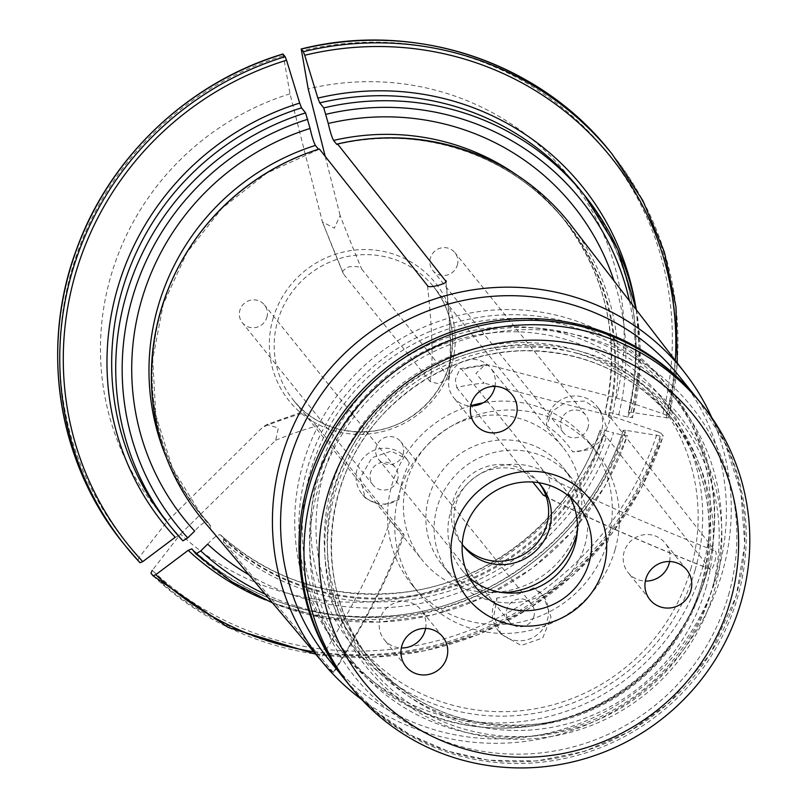 <?xml version="1.0" encoding="UTF-8"?>
<svg xmlns="http://www.w3.org/2000/svg" width="808" height="808" viewBox="0 0 808 808"><rect width="100%" height="100%" fill="white"/><g stroke="black" fill="none" stroke-linecap="round" stroke-linejoin="round"><path stroke-width="0.61" stroke-dasharray="4.04 3.03" d="M578.346 525.917A90.173 87.718 141.2 0 0 562.822 447.188A90.173 87.718 141.2 0 0 475.528 417.18A90.173 87.718 141.2 0 0 406.848 481.578A90.173 87.718 141.2 0 0 422.372 560.308A90.173 87.718 141.2 0 0 509.666 590.315A90.173 87.718 141.2 0 0 578.346 525.917M283.073 54.085L290.001 93.819L322.402 221.927L334.32 228.179L340.128 215.524A747.895 70.771 -105.3 0 0 361.721 269.094C361.206 266.872 356.954 266.105 348.965 266.771C342.824 270.003 341.016 272.437 343.541 274.074L430.109 381.568L438.199 383.699L448.894 378.538L448.288 376.579A747.895 70.771 -105.3 0 0 445.753 281.669M322.402 221.927L343.541 274.074A747.895 70.771 -105.3 0 1 321.958 220.503M361.721 269.094L448.288 376.579M612.171 154.146A312.413 303.909 -38.8 0 1 668.398 417.877L666.317 415.302L662.903 413.716L616.383 397.98L489.264 365.105L485.063 364.741L475.973 373.437L484.093 383.144A747.895 101.636 16 0 0 456.752 387.628L455.359 379.609L459.914 368.69L461.924 369.599L548.491 477.094L550.571 484.679L546.016 495.991M456.752 387.628L532.795 482.053M290.001 93.819A264.64 257.439 141.2 0 0 167.498 521.049L262.671 427.23A747.895 172.407 135.1 0 1 303.707 412.979L316.716 426.028L403.293 533.512L404.081 534.876L397.657 529.29L390.284 520.473A747.895 172.407 135.1 0 1 320.291 659.328C320.958 660.732 337.391 677.215 333.3 672.377L223.442 541.825A235.926 229.502 141.2 0 0 606.354 436.845L710.434 569.367M390.284 520.473L302.748 411.777L266.791 424.503L262.671 427.23M457.358 265.064A14.201 13.817 141.2 0 0 435.189 250.813A14.201 13.817 141.2 0 0 446.541 275.205A14.201 13.817 141.2 0 0 457.358 265.064M403.182 454.015A14.201 13.817 141.2 0 0 381.012 439.764A14.201 13.817 141.2 0 0 392.365 464.156A14.201 13.817 141.2 0 0 403.182 454.015M266.872 317.291A14.201 13.817 141.2 0 0 244.703 303.04A14.201 13.817 141.2 0 0 256.055 327.432A14.201 13.817 141.2 0 0 266.872 317.291M272.952 318.857A93.96 91.405 -38.8 0 1 429.2 276.023A93.96 91.405 -38.8 0 1 384.749 431.007A93.96 91.405 -38.8 0 1 272.952 318.857M325.22 156.378L340.128 215.524M616.383 397.98A264.64 257.439 141.2 0 0 308.181 88.83M150.965 573.215A312.413 303.909 141.2 0 0 661.146 433.33L657.732 431.745A309.575 301.142 141.2 0 1 152.268 570.327L180.507 534.098A264.64 257.439 141.2 0 0 611.212 416.009L484.093 383.144M180.507 534.098L275.68 440.279L278.366 428.018L266.781 424.483M361.701 699.516A231.896 225.583 141.2 0 0 722.362 572.256A231.896 225.583 141.2 0 0 711.757 417.574M404.081 534.866C390.072 574.276 366.579 620.261 333.593 672.822L333.3 672.377A747.895 172.407 135.1 0 0 403.293 533.512M545.279 496.132A747.895 101.636 16 0 0 710.07 569.074C711.949 574.528 718.484 551.763 715.242 551.046L611.525 418.817A235.926 229.502 141.2 0 0 571.488 225.664M204.091 521.564A235.926 229.502 141.2 0 0 210.333 528.674A235.926 229.502 141.2 0 0 210.434 528.775L210.565 525.634L207.474 521.796C205 521.291 200.717 524.382 194.637 531.088M210.434 528.775L320.291 659.328L210.333 528.674M318.473 149.227L319.342 148.955M309.494 152.308A233.835 227.472 141.2 0 1 318.493 149.258L318.827 149.419A234.219 227.846 141.2 0 0 210.716 526.442M175.184 537.29L178.831 535.815L167.498 522.695A265.075 257.863 141.2 0 0 178.831 535.815L182.881 540.835M123.472 543.491A312.413 303.909 141.2 0 0 137.956 560.166L140.026 562.742M137.956 560.166L139.269 557.278L167.498 521.049M677.286 362.994L668.458 418.029L631.088 412.292L628.442 412.545A265.075 257.863 141.2 0 0 580.386 190.153C630.937 255.914 646.925 329.977 628.361 412.343L632.482 417.564L627.907 417.191L618.716 414.817C609.848 412.211 605.303 411.535 605.091 412.787L608.182 416.625L611.525 418.817M608.182 416.625A233.835 227.472 141.2 0 0 565.529 221.513L562.439 217.675C606.747 275.265 620.918 340.188 604.97 412.454L605.091 412.787A233.835 227.472 141.2 0 0 562.439 217.675A233.835 227.472 141.2 0 0 516.716 174.982M618.716 414.817A249.733 242.935 141.2 0 0 613.969 280.81M636.371 309.888A265.075 257.863 141.2 0 1 632.482 417.564L632.533 417.726M207.636 544.138C213.726 537.431 218.008 534.33 220.483 534.846L223.574 538.683L223.442 541.825M248.915 574.821A249.733 242.935 141.2 0 0 613.545 432.846C604.677 430.24 600.132 429.563 599.92 430.816L603.02 434.654L606.354 436.845M599.819 430.472L599.92 430.816A233.835 227.472 141.2 0 1 220.483 534.846L220.422 534.785C271.751 580.356 332.26 599.587 401.95 592.446C491.385 582.669 572.599 516.181 599.809 430.472M191.839 548.864A265.075 257.863 141.2 0 0 623.271 430.573L627.311 435.603L622.736 435.229L613.545 432.846M661.146 433.33L663.227 435.906L661.237 436.098L625.917 430.331A268.862 261.539 -38.8 0 1 265.418 599.889M625.917 430.331L623.2 430.351M153.035 575.791A312.413 303.909 -38.8 0 0 663.227 435.906L663.277 436.078M195.889 553.884A265.075 257.863 141.2 0 0 627.311 435.603L627.361 435.764M657.732 431.745L611.212 416.009M577.387 353.298A198.021 192.627 141.2 0 0 360.833 437.441A198.021 192.627 141.2 0 0 369.084 666.095A198.021 192.627 141.2 0 0 560.782 731.977A198.021 192.627 141.2 0 0 711.616 590.577A198.021 192.627 141.2 0 0 677.528 417.675A198.021 192.627 141.2 0 0 577.387 353.298M328.028 658.621A225.311 219.18 141.2 0 0 546.147 733.593A225.311 219.18 141.2 0 0 717.767 572.69A225.311 219.18 141.2 0 0 678.983 375.962M702.526 567.933A210.171 204.444 141.2 0 0 666.347 384.426A210.171 204.444 141.2 0 0 374.427 357.025A210.171 204.444 141.2 0 0 338.986 648.077A210.171 204.444 141.2 0 0 542.441 718.009A210.171 204.444 141.2 0 0 702.526 567.933M546.511 425.584A95.384 92.789 -38.8 0 1 572.66 451.803A28.401 27.623 141.2 0 0 599.415 436.31A28.401 27.623 141.2 0 0 596.708 406.081A28.401 27.623 141.2 0 0 564.984 397.91A28.401 27.623 141.2 0 0 546.511 425.584L552.217 411.221L566.186 401.879L584.669 401.121L600.687 411.03L606.172 426.21L601.263 440.572L588.931 449.773L572.66 451.803M533.644 587.86A95.384 92.789 -38.8 0 1 497.102 597.88A28.401 27.623 141.2 0 0 498.294 630.664A28.401 27.623 141.2 0 0 537.744 634.371A28.401 27.623 141.2 0 0 542.532 595.031A28.401 27.623 141.2 0 0 533.644 587.86L543.441 596.153L551.026 617.15L542.754 637.956L521.21 645.461L501.091 634.139L493.739 616.322L497.102 597.88M398.95 499.435A95.384 92.789 -38.8 0 1 409.343 463.186A28.401 27.623 141.2 0 0 406.222 458.308A28.401 27.623 141.2 0 0 366.771 454.601A28.401 27.623 141.2 0 0 361.984 493.941A28.401 27.623 141.2 0 0 398.95 499.435L381.033 505.808L365.155 497.88L360.297 477.7L371.912 457.793L391.133 451.147L406.666 458.843L409.343 463.186M706.657 573.054A210.171 204.444 141.2 0 0 670.478 389.547A210.171 204.444 141.2 0 0 378.558 362.156A210.171 204.444 141.2 0 0 343.117 653.207A210.171 204.444 141.2 0 0 546.572 723.14A210.171 204.444 141.2 0 0 706.657 573.054M695.102 570.064A198.021 192.627 141.2 0 0 661.015 397.162A198.021 192.627 141.2 0 0 385.971 371.357A198.021 192.627 141.2 0 0 352.571 645.582A198.021 192.627 141.2 0 0 544.269 711.474A198.021 192.627 141.2 0 0 695.102 570.064M397.607 479.619A14.201 13.817 -38.8 0 1 373.044 485.032A14.201 13.817 -38.8 0 1 375.437 465.368A14.201 13.817 -38.8 0 1 397.607 479.619M533.916 616.342A14.201 13.817 -38.8 0 1 509.353 621.756A14.201 13.817 -38.8 0 1 511.747 602.091A14.201 13.817 -38.8 0 1 533.916 616.342M588.093 427.392A14.201 13.817 -38.8 0 1 563.53 432.805A14.201 13.817 -38.8 0 1 565.923 413.141A14.201 13.817 -38.8 0 1 588.093 427.392M569.973 497.092A65.478 63.701 141.2 0 0 563.691 487.618A65.478 63.701 141.2 0 0 472.731 479.083A65.478 63.701 141.2 0 0 461.691 569.771A65.478 63.701 141.2 0 0 469.599 577.932M425.604 628.432A23.664 23.028 141.2 0 0 421.029 609.858A23.664 23.028 141.2 0 0 388.153 606.768A23.664 23.028 141.2 0 0 384.164 639.542A23.664 23.028 141.2 0 0 401.334 647.976M495.011 386.386A23.664 23.028 141.2 0 0 490.436 367.812A23.664 23.028 141.2 0 0 457.56 364.721A23.664 23.028 141.2 0 0 453.571 397.496A23.664 23.028 141.2 0 0 470.741 405.929M669.62 561.53A23.664 23.028 141.2 0 0 665.045 542.956A23.664 23.028 141.2 0 0 632.169 539.865A23.664 23.028 141.2 0 0 628.18 572.65A23.664 23.028 141.2 0 0 645.35 581.073M690.729 569.206A193.122 187.87 141.2 0 0 460.913 338.693A193.122 187.87 141.2 0 0 369.569 657.258A193.122 187.87 141.2 0 0 690.729 569.206M615.1 549.652A113.605 110.514 141.2 0 0 595.547 450.46A113.605 110.514 141.2 0 0 437.754 435.653A113.605 110.514 141.2 0 0 418.594 592.981A113.605 110.514 141.2 0 0 528.573 630.775A113.605 110.514 141.2 0 0 615.1 549.652M706.404 574.508A208.272 202.606 141.2 0 0 670.549 392.658A208.272 202.606 141.2 0 0 381.255 365.509A208.272 202.606 141.2 0 0 346.137 653.935A208.272 202.606 141.2 0 0 547.763 723.241A208.272 202.606 141.2 0 0 706.404 574.508M713.676 583.538A208.272 202.606 141.2 0 0 677.821 401.687A208.272 202.606 141.2 0 0 476.205 332.391A208.272 202.606 141.2 0 0 317.564 481.114A208.272 202.606 141.2 0 0 353.409 662.974A208.272 202.606 141.2 0 0 555.035 732.27A208.272 202.606 141.2 0 0 713.676 583.538M347.844 683.225A225.311 219.18 141.2 0 0 565.964 758.197A225.311 219.18 141.2 0 0 737.583 597.304A225.311 219.18 141.2 0 0 698.799 400.566M577.235 532.543A77.629 75.518 141.2 0 0 563.125 467.559A77.629 75.518 141.2 0 0 455.298 457.439A77.629 75.518 141.2 0 0 442.208 564.943A77.629 75.518 141.2 0 0 502.697 592.577M584.75 545.592A77.629 75.518 141.2 0 0 571.387 477.811A77.629 75.518 141.2 0 0 463.56 467.691A77.629 75.518 141.2 0 0 450.47 575.195A77.629 75.518 141.2 0 0 525.614 601.031A77.629 75.518 141.2 0 0 584.75 545.592M538.683 482.699A49.227 47.884 141.2 0 0 472.63 478.952A49.227 47.884 141.2 0 0 462.216 544.289M539.592 483.699A49.227 47.884 141.2 0 0 538.259 481.952A49.227 47.884 141.2 0 0 469.872 475.538A49.227 47.884 141.2 0 0 461.58 543.713A49.227 47.884 141.2 0 0 462.994 545.39M470.781 405.737A113.605 110.514 141.2 0 0 411.444 584.093A113.605 110.514 141.2 0 0 521.413 621.897A113.605 110.514 141.2 0 0 607.949 540.764A113.605 110.514 141.2 0 0 588.396 441.572A113.605 110.514 141.2 0 0 483.113 402.839M277.649 321.16A90.173 87.718 -38.8 0 1 346.329 256.762A90.173 87.718 -38.8 0 1 433.623 286.769A90.173 87.718 -38.8 0 1 418.423 411.646A90.173 87.718 -38.8 0 1 293.173 399.889A90.173 87.718 -38.8 0 1 277.649 321.16M188.254 249.965A233.835 227.472 141.2 0 0 201.303 514.868A233.835 227.472 141.2 0 0 210.565 525.634M166.246 457.247A233.835 227.472 141.2 0 0 198.213 511.02A233.835 227.472 141.2 0 0 207.474 521.796M283.032 55.893A309.575 301.142 141.2 0 0 139.269 557.278M608.98 417.251A234.219 227.846 141.2 0 0 337.007 144.44M336.956 144.46C421.059 124.048 513.322 155.217 565.529 221.513A233.835 227.472 141.2 0 0 337.36 144.117M627.907 417.191A259.398 252.338 141.2 0 0 629.442 300.899M666.408 418.069A309.575 301.142 141.2 0 0 675.337 360.469M634.947 302.273A268.862 261.539 -38.8 0 1 631.088 412.292M666.317 415.302A312.413 303.909 141.2 0 0 610.09 151.571M662.903 413.716A309.575 301.142 141.2 0 0 301.212 50.914M223.725 539.491A234.219 227.846 141.2 0 0 603.808 435.28M223.574 538.683A233.835 227.472 141.2 0 0 603.02 434.654M265.246 594.223A259.398 252.338 141.2 0 0 622.736 435.229M313.666 651.763A309.575 301.142 141.2 0 0 661.237 436.098M728.574 594.961A215.847 209.969 141.2 0 0 471.731 337.32A215.847 209.969 141.2 0 0 369.63 693.365A215.847 209.969 141.2 0 0 728.574 594.961M346.46 681.498A225.311 219.18 141.2 0 0 564.58 756.47A225.311 219.18 141.2 0 0 736.199 595.577A225.311 219.18 141.2 0 0 697.415 398.839M548.491 477.094A747.895 101.636 16 0 0 715.242 551.046M489.264 365.105A747.895 101.636 16 0 0 461.924 369.599M430.109 381.568A747.895 70.771 -105.3 0 0 427.462 285.588M275.68 440.279A747.895 172.407 135.1 0 1 316.716 426.028M331.734 486.628A195.344 190.031 -38.8 0 1 570.842 348.632A195.344 190.031 -38.8 0 1 703.263 582.699A195.344 190.031 -38.8 0 1 464.156 720.696A195.344 190.031 -38.8 0 1 331.734 486.628M705.879 588.022A193.122 187.87 141.2 0 0 672.63 419.392A193.122 187.87 141.2 0 0 404.384 394.213A193.122 187.87 141.2 0 0 371.811 661.671A193.122 187.87 141.2 0 0 558.772 725.927A193.122 187.87 141.2 0 0 705.879 588.022M701.93 583.113A193.122 187.87 141.2 0 0 668.681 414.494A193.122 187.87 141.2 0 0 400.435 389.315A193.122 187.87 141.2 0 0 367.862 656.773A193.122 187.87 141.2 0 0 554.823 721.029A193.122 187.87 141.2 0 0 701.93 583.113M714.181 591.244A200.697 195.233 141.2 0 0 475.356 351.692A200.697 195.233 141.2 0 0 380.437 682.75A200.697 195.233 141.2 0 0 714.181 591.244M562.822 447.188L433.623 286.769C451.793 310.565 456.783 337.219 448.602 366.731C441.966 387.648 429.452 404.303 411.06 416.696C373.912 442.279 319.645 434.371 293.173 399.889L303.121 412.252M391.112 521.493L422.372 560.308M318.786 149.45L267.054 172.952L222.21 208.03L186.931 252.611L163.297 304.02L152.712 359.217L155.782 414.918L172.306 467.842L201.303 514.868L198.213 511.02L207.454 521.766M636.421 309.949L640.138 363.883L632.553 417.716M623.2 430.331C592.547 528.614 499.294 604.808 396.839 615.292C317.978 622.847 249.632 600.687 191.799 548.814M315.716 654.197L370.862 657.318L425.927 650.591L479.174 634.25L528.876 608.798L573.458 575.074L611.494 534.139L641.754 487.315L663.277 436.098M272.599 602.97L324.644 618.12L378.992 622.14L433.3 614.858L485.194 596.587L532.452 568.125L573.003 530.705L605.101 485.951L627.361 435.795M698.112 399.718L725.109 443.541L740.936 492.658L744.734 544.38L736.29 595.86L710.313 654.005L669.125 702.95L629.422 731.654L584.639 751.319L536.886 760.985L488.416 760.207L447.925 751.208L410.02 734.805L376.033 711.596L347.157 682.366M338.986 648.077L343.117 653.207M666.347 384.426L670.478 389.547M352.571 645.582L369.084 666.095M661.015 397.162L677.528 417.675M459.914 368.69L485.073 364.761M710.434 569.357C644.713 543.39 589.315 518.898 544.228 495.89M445.844 281.103C450.935 325.523 451.955 357.995 448.894 378.538M395.163 467.216L264.428 304.889M373.044 485.032L242.309 322.705M406.656 458.843L406.222 458.308M365.155 497.88L361.984 493.941M531.472 603.94L400.738 441.612M509.353 621.756L378.619 459.429M543.43 596.163L542.532 595.031M501.091 634.149L498.294 630.664M585.649 414.989L454.914 252.662M563.53 432.805L432.795 270.478M600.687 411.03L596.708 406.081M461.691 569.771L475.892 587.396M563.691 487.618L577.892 505.252M346.137 653.935L353.409 662.974M670.549 392.658L677.821 401.687M367.862 656.773L371.811 661.671C312.292 591.042 319.564 475.559 387.981 409.292C425.281 372.67 469.761 353.167 521.453 350.793C583.164 350.218 633.553 373.074 672.63 419.392L668.681 414.494C706.98 464.57 718.029 520.705 701.849 582.891C681.295 658.459 610.05 717.847 531.947 724.524C465.135 729.301 410.444 706.717 367.862 656.773M442.208 564.943L450.47 575.195M563.125 467.559L571.387 477.811M461.58 543.713L464.327 547.127M538.259 481.952L541.006 485.376M411.444 584.093L418.594 592.981M588.396 441.572L595.547 450.46M686.79 569.953L665.045 542.956M649.925 599.647L628.18 572.65M512.181 394.809L490.436 367.812M475.316 424.493L453.571 397.496M442.774 636.856L421.029 609.858M405.909 666.539L384.164 639.542"/><path stroke-width="1.21" d="M546.016 495.991L543.319 495.122A747.895 101.636 16 0 0 545.279 496.132M532.795 482.053L543.319 495.122M301.121 49.005C414.241 20.301 539.471 61.852 610.09 151.571A312.413 303.909 141.2 0 0 301.253 49.106L308.181 88.83L325.22 156.378M711.757 417.574A231.896 225.583 141.2 0 0 685.376 373.498A231.896 225.583 141.2 0 0 360.348 339.552A231.896 225.583 141.2 0 0 324.261 664.348A231.896 225.583 141.2 0 0 330.391 671.327A231.896 225.583 141.2 0 0 361.701 699.516M685.376 373.498L571.488 225.664A235.926 229.502 141.2 0 0 337.522 143.965L445.864 281.214M445.753 281.669A747.895 70.771 -105.3 0 0 445.632 280.608C450.46 282.901 427.513 289.203 427.462 285.588L319.342 148.955A235.926 229.502 141.2 0 0 204.091 521.564L324.261 664.348M283.073 54.085A312.413 303.909 141.2 0 0 123.472 543.491C57.853 463.439 39.491 347.925 76.629 249.117C109.666 157.045 188.86 82.133 282.911 54.005L285.143 56.661L286.537 60.246L299.687 103.091L301.546 107.858L305.586 112.888L310.08 128.452C311.918 136.582 313.686 142.238 315.403 145.42L318.473 149.227M310.08 128.452A249.733 242.935 141.2 0 0 194.637 531.088L187.749 537.865L182.881 540.835A265.075 257.863 141.2 0 1 171.538 527.715L182.891 540.845M123.472 543.491L125.543 546.067A312.413 303.909 -38.8 0 0 140.026 562.742L142.763 561.631L175.184 537.29A268.862 261.539 -38.8 0 1 299.687 103.091M613.969 280.81A249.733 242.935 141.2 0 0 328.26 123.472C330.098 131.603 331.866 137.259 333.583 140.43L336.673 144.268L337.522 143.965M337.36 144.117A233.835 227.472 141.2 0 0 336.673 144.268L337.007 144.44M636.371 309.888A265.075 257.863 141.2 0 0 584.437 195.172L580.386 190.153A265.075 257.863 141.2 0 0 319.726 102.879L323.766 107.898L328.26 123.472M301.101 49.015L303.323 51.682L304.717 55.267L317.867 98.101A268.862 261.539 -38.8 0 1 634.947 302.273M319.726 102.879L317.867 98.101M191.799 548.824L195.889 553.884L200.758 550.915L207.636 544.138A249.733 242.935 141.2 0 0 248.915 574.821M152.268 570.327L150.965 573.215L153.035 575.791L155.772 574.68L188.193 550.339L191.839 548.864M153.035 575.791L228.119 627.392L315.716 654.197M346.46 681.498A225.311 219.18 141.2 0 1 384.457 369.468A225.311 219.18 141.2 0 1 697.415 398.839L678.983 375.962A225.311 219.18 141.2 0 0 366.024 346.592A225.311 219.18 141.2 0 0 328.028 658.621L347.157 682.366M464.62 530.22A65.478 63.701 -38.8 0 1 514.494 483.457A65.478 63.701 -38.8 0 1 577.892 505.252A65.478 63.701 -38.8 0 1 589.163 562.429A65.478 63.701 -38.8 0 1 539.279 609.192A65.478 63.701 -38.8 0 1 475.892 587.396A65.478 63.701 -38.8 0 1 464.62 530.22M469.599 577.932A65.478 63.701 141.2 0 0 574.963 544.794A65.478 63.701 141.2 0 0 569.973 497.092M401.334 647.976A23.664 23.028 141.2 0 0 425.109 630.523A23.664 23.028 141.2 0 0 425.604 628.432M470.741 405.929A23.664 23.028 141.2 0 0 494.506 388.476A23.664 23.028 141.2 0 0 495.011 386.386M645.35 581.073A23.664 23.028 141.2 0 0 669.115 563.62A23.664 23.028 141.2 0 0 669.62 561.53M702.364 404.99L698.799 400.566A225.311 219.18 141.2 0 0 385.84 371.195A225.311 219.18 141.2 0 0 347.844 683.225L351.409 687.648A225.311 219.18 -38.8 0 1 312.625 490.921A225.311 219.18 -38.8 0 1 484.245 330.028A225.311 219.18 -38.8 0 1 702.364 404.99A225.311 219.18 -38.8 0 1 741.148 601.728A225.311 219.18 -38.8 0 1 569.529 762.621A225.311 219.18 -38.8 0 1 351.409 687.648M453.945 529.351A78.74 76.598 -38.8 0 1 584.871 493.456A78.74 76.598 -38.8 0 1 547.632 623.332A78.74 76.598 -38.8 0 1 453.945 529.351M446.844 657.52A23.664 23.028 -38.8 0 1 428.826 674.417A23.664 23.028 -38.8 0 1 405.909 666.539A23.664 23.028 -38.8 0 1 409.898 633.765A23.664 23.028 -38.8 0 1 442.774 636.856A23.664 23.028 -38.8 0 1 446.844 657.52M516.251 415.474A23.664 23.028 -38.8 0 1 498.223 432.371A23.664 23.028 -38.8 0 1 475.316 424.493A23.664 23.028 -38.8 0 1 479.306 391.718A23.664 23.028 -38.8 0 1 512.181 394.809A23.664 23.028 -38.8 0 1 516.251 415.474M690.86 590.618A23.664 23.028 -38.8 0 1 672.832 607.515A23.664 23.028 -38.8 0 1 649.925 599.647A23.664 23.028 -38.8 0 1 653.914 566.862A23.664 23.028 -38.8 0 1 686.79 569.953A23.664 23.028 -38.8 0 1 690.86 590.618M327.159 496.577A212.06 206.292 -38.8 0 1 679.791 399.889A212.06 206.292 -38.8 0 1 579.498 749.683A212.06 206.292 -38.8 0 1 327.159 496.577M502.697 592.577A77.629 75.518 141.2 0 0 576.488 535.34A77.629 75.518 141.2 0 0 577.235 532.543M462.216 544.289A49.227 47.884 141.2 0 0 464.327 547.127A49.227 47.884 141.2 0 0 511.989 563.509A49.227 47.884 141.2 0 0 549.48 528.351A49.227 47.884 141.2 0 0 541.006 485.376A49.227 47.884 141.2 0 0 538.683 482.699M462.994 545.39A49.227 47.884 141.2 0 0 510.323 559.843A49.227 47.884 141.2 0 0 546.733 524.937A49.227 47.884 141.2 0 0 539.592 483.699M483.113 402.839A113.605 110.514 141.2 0 0 470.781 405.737M309.494 152.308A233.835 227.472 141.2 0 0 188.254 249.965M315.403 145.42A233.835 227.472 141.2 0 0 166.246 457.247M307.777 119.291A259.398 252.338 141.2 0 0 187.749 537.865M301.546 107.858A265.075 257.863 141.2 0 0 167.498 522.695L171.538 527.715A265.075 257.863 141.2 0 1 305.586 112.888M286.537 60.246A309.575 301.142 141.2 0 0 142.763 561.631M140.047 562.752L125.543 546.067A312.413 303.909 -38.8 0 1 285.143 56.661M516.716 174.982A233.835 227.472 141.2 0 0 333.583 140.43M629.442 300.899A259.398 252.338 141.2 0 0 325.957 114.312M636.421 309.949L617.655 249.177L584.437 195.172A265.075 257.863 141.2 0 0 323.766 107.898M675.337 360.469A309.575 301.142 141.2 0 0 304.717 55.267M303.323 51.682A312.413 303.909 -38.8 0 1 612.171 154.146L642.855 200.596L664.368 252.056L675.973 306.808L677.286 362.994M200.758 550.915A259.398 252.338 141.2 0 0 265.246 594.223M155.772 574.68A309.575 301.142 141.2 0 0 313.666 651.763M265.418 599.889A268.862 261.539 -38.8 0 1 188.193 550.339M610.09 151.571L612.171 154.146M195.92 553.914L231.987 581.881L272.599 602.97M697.415 398.839L698.112 399.718"/></g></svg>
